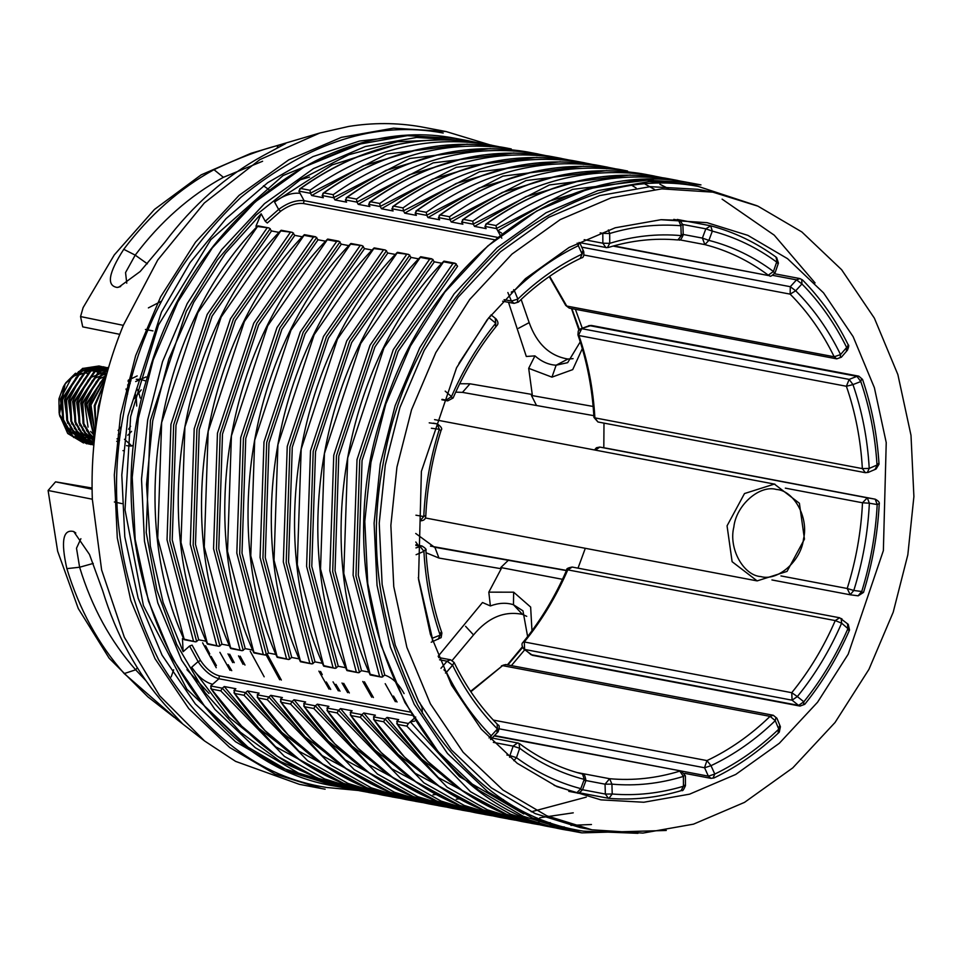 <?xml version="1.0" encoding="UTF-8"?>
<svg xmlns="http://www.w3.org/2000/svg" width="962" height="962" viewBox="0 0 962 962"><rect width="100%" height="100%" fill="white"/><g stroke="black" fill="none" stroke-linecap="round" stroke-linejoin="round"><path stroke-width="1.44" d="M424.819 515.872L423.761 516.546C425.204 486.808 430.399 457.72 439.321 429.28L440.103 430.158M258.622 226.419L257.984 225.854L197.907 312.602L161.64 422.595L157.744 538.131L184.091 638.972L185.065 639.381L195.755 641.858L198.713 639.826L172.234 539.959L175.986 425.24L212.109 316.089L271.537 230.964L279.076 232.395M271.537 230.964L269.083 227.958L257.563 226.515L257.984 225.854L269.083 227.958M281.878 230.832L281.241 230.267L221.164 317.015L184.908 427.008L181 542.544L207.347 643.386L208.321 643.794L219.011 646.272L221.969 644.227L195.49 544.36L199.242 429.653L235.365 320.502L294.805 235.365L302.333 236.796M294.805 235.365L292.34 232.371L280.82 230.928L281.241 230.267L292.34 232.371M305.146 235.233L304.497 234.668L244.432 321.428L208.165 431.409L204.257 546.957L230.603 647.799L231.577 648.208L242.268 650.673L245.226 648.641L218.747 548.773L222.499 434.066L258.622 324.903L318.061 239.778L325.589 241.209M318.061 239.778L315.596 236.772L313.384 237.109L304.076 235.341L304.497 234.668M304.509 234.68L315.596 236.772M328.403 239.646L327.753 239.081L267.689 325.841L231.421 435.822L227.513 551.37L253.86 652.212L254.834 652.621L265.536 655.086L268.482 653.054L242.003 553.186L245.755 438.468L281.89 329.317L341.318 244.192L348.845 245.623M341.318 244.192L338.852 241.185L336.64 241.522L327.333 239.754L327.753 239.081L338.852 241.185M351.659 244.059L351.01 243.494L290.945 330.243L254.677 440.235L250.769 555.771L277.116 656.613L278.09 657.034L288.792 659.499L291.739 657.467L265.271 557.599L269.011 442.881L305.146 333.73L364.574 248.605L372.114 250.036M364.574 248.605L362.109 245.599L350.589 244.168L351.01 243.494L362.145 245.611M374.915 248.473L374.278 247.907L314.201 334.656L277.934 444.648L274.026 560.185L300.385 661.026L301.359 661.447L312.049 663.912L315.007 661.88L288.528 562.012L292.268 447.294L328.403 338.143L387.83 253.018L395.37 254.449M387.83 253.018L385.365 250.012L373.845 248.581L374.278 247.907L385.365 250.012M398.172 252.886L397.534 252.321L337.458 339.069L301.19 449.062L297.282 564.598L323.641 665.439L324.615 665.848L335.305 668.325L338.263 666.281L311.784 566.414L315.524 451.707L351.659 342.556L411.087 257.431L418.626 258.85M411.087 257.431L408.622 254.425L397.102 252.982L397.534 252.321L408.622 254.425M421.428 257.287L420.791 256.734L360.714 343.482L324.447 453.463L320.538 569.011L346.897 669.853L347.871 670.261L358.561 672.739L361.52 670.694L335.041 570.827L338.78 456.12L374.915 346.957L434.343 261.832L441.883 263.263M434.343 261.832L431.878 258.826L429.665 259.163L420.37 257.395L420.791 256.734L431.878 258.826M444.684 261.7L444.047 261.135L383.97 347.895L347.703 457.876L343.795 573.424L370.154 674.266L381.818 677.14L384.776 675.108L358.297 575.24L362.049 460.533L398.172 351.37L457.599 266.246L455.146 263.239L452.922 263.576L443.626 261.808L444.047 261.135M733.838 527.056C728.438 548.34 743.325 575.589 760.906 576.599C777.801 581.505 801.226 560.834 803.498 539.009C808.898 517.724 794.011 490.476 776.43 489.466C759.535 484.571 736.11 505.242 733.838 527.056M804.46 539.129L787.036 571.404L757.142 580.892L732.118 561.7L727.056 525.841L744.492 493.554L774.386 484.078L799.398 503.27L804.46 539.129M85.762 369.673L78.415 371.669M75.505 373.232L65.753 382.84M65.139 383.742L59.367 414.574L65.139 383.742L82.852 368.314M59.295 414.081L73.701 437.53M83.538 442.977L67.713 433.489L59.367 414.574M87.831 373.364L86.592 373.196M85.666 373.124L81.337 373.352M80.026 373.617L73.268 376.419M70.996 377.982L69.805 378.956M63.372 386.76L58.935 398.857L59.127 413.059L64.37 385.065L63.372 386.76M65.885 426.142L70.96 430.182M73.533 431.409L75.77 432.13M69.348 432.972L59.68 415.909M64.767 384.403L74.832 373.845M235.594 761.375L299.35 784.331L321.452 788.527L274.976 774.085L229.75 747.522L188.768 708.609L155.014 658.681L130.808 600.528L117.292 537.938L114.31 474.903L120.563 414.875L135.63 355.736L160.618 296.885L195.551 242.111L239.105 195.346L288.804 159.824L341.39 137.362L393.518 128.15L446.055 131.541L420.286 126.683C396.693 122.655 372.835 122.583 348.689 126.443L319.841 133.009L259.908 159.596L204.317 202.994L157.744 259.993L123.304 325.348C100.541 381.168 90.224 439.129 92.328 499.218L101.623 569.949L124.363 637.277L159.62 695.718L204.533 740.944L235.594 761.375M712.842 192.147L697.654 189.298L650.228 186.664L599.627 195.599L548.593 217.388L500.36 251.876L458.08 297.27L424.182 350.421L399.915 407.539L385.305 464.935L379.232 523.208L382.13 584.391L395.25 645.141L418.747 701.575L451.503 750.035L491.281 787.806L535.185 813.587L580.278 827.609L591.907 829.809L546.813 815.8L502.91 790.006L463.131 752.248L430.375 703.787L406.878 647.342L393.759 586.592L390.861 525.408L396.933 467.147L411.556 409.74L435.81 352.621L469.709 299.471L511.988 254.076L560.221 219.601L611.267 197.799L661.856 188.865L712.842 192.147L757.948 206.169L801.851 231.95L841.63 269.721L874.386 318.182L897.883 374.615L911.002 435.365L913.9 496.548L907.827 554.821L893.205 612.217L868.951 669.336L835.052 722.486L792.772 767.88L744.528 802.368L693.494 824.157L642.905 833.092L591.907 829.809M100.132 401.863L98.846 408.609M97.691 415.175L98.316 406.457L101.503 395.31M103.896 384.92L95.058 405.844L96.056 425.841M95.815 427.573L94.24 405.687L104.305 383.249M105.628 378.09L90.981 405.062L95.106 433.032M94.973 434.115L90.175 404.918L105.892 377.08M106.782 373.761L86.917 404.293L94.553 437.734M94.468 438.48L86.099 404.136L106.962 373.088M107.576 370.875L103.619 372.51L82.84 403.523L83.886 423.665L94.204 440.969M94.156 441.474L92.22 439.694L83.069 423.508L82.035 403.367L102.802 372.366L107.708 370.442M108.105 369.047L99.555 371.741L78.776 402.753L79.81 422.895L88.961 439.069L93.987 443.133M93.963 443.47L88.143 438.925L79.004 422.739L77.958 402.597L98.737 371.585L108.177 368.783M108.381 368.049L95.478 370.971L74.699 401.984L75.745 422.114L84.884 438.299L93.867 444.456M93.843 444.624L84.079 438.143L74.928 421.969L73.894 401.827L94.673 370.815L108.417 367.941M108.465 367.797L91.414 370.202L70.635 401.202L71.669 421.344L80.82 437.53L93.807 445.033L80.002 437.373L70.863 421.188L69.817 401.058L90.596 370.045L108.453 367.821M105.447 367.28L87.338 369.432L66.558 400.432L67.605 420.574L76.744 436.76L92.845 444.841M90.801 444.504L75.938 436.604L66.787 420.418L65.753 400.276L86.532 369.276L103.018 366.75L105.038 367.231M101.371 366.498L83.273 368.65L62.494 399.663L63.528 419.805L72.679 435.99L88.769 444.071M89.189 444.119L90.849 444.252M86.724 443.735L71.861 435.834L62.722 419.648L61.676 399.507L82.455 368.506L98.954 365.981L100.962 366.462M135.642 381.565L146.056 376.948M137.193 375.938L128.271 380.206M105.435 367.34L107.022 367.881M101.359 366.57L102.946 367.111M511.387 665.608L524.735 649.795M603.992 423.112L603.811 447.775M585.305 548.304L578.018 568.157M582.263 328.174L575.384 309.283M600.925 799.867L643.806 802.248L689.562 794.167L735.714 774.458L779.328 743.277L817.556 702.236L848.207 654.172L883.369 550.613L886.23 442.604L874.374 387.674L853.126 336.64L823.508 292.821L787.541 258.67L747.847 235.353L707.058 222.679L660.942 219.709L615.199 227.79L569.047 247.499L525.432 278.679L487.205 319.721L456.553 367.785L421.392 471.344L418.53 579.352L430.387 634.283L451.635 685.317L481.253 729.136L517.219 763.287L556.914 786.603L600.925 799.867M484.932 226.407L486.712 223.785L485.654 224.302C543.903 182.756 604.821 167.568 668.41 178.716L664.79 178.066C602.837 168.314 543.482 183.55 486.712 223.785L496.019 225.541L496.56 228.607L484.932 226.407L486.135 228.607L474.507 226.395L473.304 224.206L461.676 221.994L462.878 224.194L451.25 221.994L450.048 219.793L438.419 217.58L439.622 219.781L427.994 217.58L426.791 215.38L415.163 213.167L416.366 215.368L404.725 213.167L403.535 210.967L391.895 208.766L393.097 210.967L381.469 208.754L380.267 206.553L368.638 204.353L369.841 206.553L358.213 204.341L357.01 202.14L345.382 199.94L346.585 202.14L334.956 199.94L333.754 197.739L322.126 195.526L323.328 197.727L311.7 195.526L310.498 193.326L298.869 191.113L300.649 188.492L299.591 189.021C357.84 147.475 418.759 132.275 482.347 143.434L478.727 142.773C416.774 133.021 357.419 148.256 300.649 188.492L309.956 190.26L310.498 193.326M603.583 184.872L548.773 201.286L497.763 230.808L496.56 228.607M581.325 180.303L525.998 196.669L474.507 226.395M368.939 672.101L361.52 670.694M461.676 221.994L463.456 219.372L462.397 219.901C520.646 178.343 581.565 163.155 645.153 174.302L641.534 173.653C579.581 163.901 520.226 179.136 463.456 219.372L472.763 221.14L473.304 224.206M557.07 176.058L502.26 192.46L451.25 221.994M345.683 667.7L338.263 666.281M438.419 217.58L440.199 214.959L439.141 215.488C497.39 173.942 558.309 158.742 621.897 169.901L618.277 169.24C556.325 159.488 496.969 174.723 440.199 214.959L449.507 216.727L450.048 219.793M533.814 171.645L478.992 188.047L427.994 217.58M322.426 663.287L315.007 661.88M415.163 213.167L416.943 210.546L415.885 211.075C474.134 169.528 535.052 154.329 598.641 165.488L595.021 164.827C533.068 155.074 473.713 170.31 416.943 210.546L426.25 212.313L426.791 215.38M511.556 167.063L456.216 183.429L404.725 213.167M299.17 658.874L291.739 657.467M391.895 208.766L393.686 206.133L392.628 206.662C450.877 165.115 511.796 149.916 575.384 161.075L571.765 160.426C509.812 150.661 450.457 165.909 393.686 206.133L402.982 207.9L403.535 210.967M487.289 162.819L432.479 179.233L381.469 208.754M275.914 654.461L268.482 653.054M368.638 204.353L370.43 201.731L369.36 202.248C427.621 160.702 488.54 145.515 552.116 156.662L548.508 156.012C486.556 146.26 427.188 161.496 370.43 201.731L379.725 203.487L380.267 206.553M464.033 158.405L409.223 174.819L358.213 204.341M252.657 650.047L245.226 648.641M345.382 199.94L347.174 197.318L346.104 197.835C404.365 156.289 465.283 141.101 528.86 152.249L525.252 151.599C463.299 141.847 403.932 157.083 347.174 197.318L356.469 199.086L357.01 202.14M440.776 154.004L385.966 170.406L334.956 199.94M229.401 645.634L221.969 644.227M322.126 195.526L323.905 192.905L322.847 193.434C381.108 151.888 442.027 136.688 505.603 147.835L501.996 147.186C440.043 137.434 380.675 152.669 323.905 192.905L333.213 194.673L333.754 197.739M418.518 149.423L363.191 165.789L311.7 195.526M206.145 641.233L198.713 639.826M494.684 239.778L303.487 203.523C296.344 202.778 288.72 205.363 280.591 211.267L267.292 223.004L265.235 221.272L278.631 209.451C287.638 202.814 296.128 199.892 304.1 200.685L298.869 191.113M395.262 145.009L332.179 164.899L274.543 201.984C283.586 195.382 292.099 192.496 300.072 193.314M265.235 221.272L261.159 213.792L255.952 226.214L256.613 227.128M261.159 213.792L225.349 253.355L193.759 302.248L168.867 358.958L152.718 420.827L146.525 484.415L150.337 546.043L163.143 602.549L183.153 651.695L182.443 638.564M501.539 233.044L497.763 230.808L501.791 238.179M415.704 717.039L410.305 721.813L414.658 721.115M561.94 829.003L554.942 827.801L510.786 814.285L470.49 791.702L406.842 726.142L397.546 724.386L396.777 721.284L408.405 723.484L410.305 721.813L459.547 776.695L523.809 813.984M186.953 669.672L209.031 693.47M97.631 372.174L95.154 371.14M94.48 370.911L91.378 370.214M90.488 370.105L86.003 370.142M84.56 370.358L75.77 373.881M72.042 376.731L60.39 399.182L63.624 422.486M66.198 426.803L73.497 433.85M74.832 434.644L79.173 436.507M80.086 436.772L83.345 437.385M84.079 437.457L86.833 437.518M87.482 437.482L89.971 437.181M90.572 437.073L92.917 436.483M93.494 436.303L94.769 435.846M106.193 375.926L104.882 374.891M104.389 374.531L102.261 373.244M101.695 372.943L99.23 371.909M98.545 371.681L95.454 370.983M94.553 370.875L90.079 370.911M88.636 371.128L79.834 374.663M76.106 377.501L64.454 399.964L67.689 423.268M70.262 427.573L77.561 434.62M78.896 435.413L83.249 437.277M80.183 378.27L68.53 400.733L71.765 424.038M74.339 428.343L81.638 435.389M84.247 379.052L72.595 401.503L75.83 424.807M78.403 429.112L85.702 436.171M87.037 436.964L91.39 438.828M92.304 439.081L94.36 439.538M118.085 430.459L119.336 429.052M119.937 428.318L121.489 426.226M127.633 394.119L126.912 391.498M126.611 390.596L126.01 389.009M106.758 373.196L102.285 373.22M100.842 373.436L92.039 376.972M88.324 379.822L76.671 402.272L79.906 425.577M82.479 429.894L89.779 436.94M91.113 437.734L94.396 439.237M118.194 434.848L120.466 432.912M131.686 412.782L132.167 410.221M129.052 387.506L127.609 384.944M104.906 374.206L96.116 377.741M92.388 380.591L80.736 403.042L83.971 426.346M86.544 430.663L93.843 437.71M117.003 438.888L118.915 437.878M128.595 429.196L130.604 426.262M136.724 406.036L136.315 398.545M136.099 397.258L135.329 393.987M130.207 383.634L129.714 383.008M129.305 382.515L128.018 381.132M106.265 375.661L100.18 378.523M96.465 381.361L84.8 403.812L88.047 427.116M90.62 431.433L94.745 436.063M116.727 441.293L117.34 441.113M117.917 440.933L119.601 440.307M127.766 435.221L128.607 434.463M129.185 433.91L131.541 431.373M140.175 398.027L139.117 393.807M138.817 392.917L137.53 389.754M137.193 389.045L136.748 388.203M130.952 380.832L129.305 379.521M105.507 378.535L104.257 379.293M100.529 382.13L88.877 404.593L92.111 427.898M94.685 432.203L95.13 432.816M116.727 441.269L118.266 442.34M126.539 445.634L128.114 445.875M128.848 445.947L131.602 446.007M144.937 380.748L143.999 380.399M143.314 380.182L140.224 379.473M139.322 379.365L136.255 379.293M124.471 439.297L130.483 444.66M131.806 445.454L132.552 445.851M141.234 389.85L134.235 398.725M152.97 330.892L145.418 329.473M148.388 307.888L161.496 301.166M123.749 249.302C149.603 215.019 179.678 188.48 213.985 169.673C238.937 157.936 260.317 149.856 278.126 145.43L285.642 143.578L263.035 155.712C225.637 176.214 192.845 205.146 164.67 242.508L140.175 271.512L118.879 287.133L117.196 287.446C106.301 285.726 108.49 273.016 123.749 249.302L135.209 255.134L147.354 263.804M319.841 133.009L250.998 153.307L201.142 174.868L154.449 209.451L114.286 254.918L83.105 307.636L80.555 316.558L123.304 325.348M571.837 308.61L579.437 329.545M459.692 383.73L469.997 383.802L532.251 394.492L531.445 395.454L593.133 406.457M532.251 394.492L528.691 368.326L534.932 355.892C541.666 361.7 548.725 364.814 556.132 365.211L567.652 362.662L580.254 341.871M582.323 348.641L572.715 369.624L551.96 377.14L528.691 368.326M562.505 579.316L500.793 567.544L501.214 568.746L438.961 558.056L426.046 552.729M522.57 647.486L507.864 664.934M452.2 660.413L473.52 634.932C488.023 617.556 504.328 610.702 522.426 614.369L513.467 604.737C506.397 602.465 498.701 602.861 490.379 605.94L488.816 592.159L513.648 592.183L530.639 607.058L531.974 630.783M488.816 592.159L501.214 568.746M114.37 501.984L121.958 503.619M124.218 673.58C98.449 644.468 79.341 609.487 66.871 568.638C60.702 541.257 62.987 528.896 73.713 531.541L89.49 554.461L102.657 590.62C116.246 635.16 137.097 673.292 165.187 705.038L182.347 723.532L177.116 719.6L124.218 673.58L135.666 669.805L137.338 667.784M92.328 499.218L48.1 490.488L57.636 551.19L78.283 608.549L109.163 658.224L147.907 696.861L174.375 717.46M508.513 302.333L526.31 356.481L534.932 355.892M268.783 189.526L263.468 185.774M171.176 676.887L173.641 669.817M438.143 656.264L482.491 602.513L490.379 605.94M418.109 545.238L415.8 542.015M404.1 693.602C398.641 683.693 392.195 677.525 384.776 675.108M408.405 723.484L406.842 726.142M522.39 821.632C461.796 809.367 412.169 775.204 373.496 719.131L404.449 756.962L440.187 787.096L480.086 808.898L522.39 821.632L538.684 824.602L531.685 823.388L487.53 809.872L447.234 787.289L383.585 721.74L374.29 719.973L373.521 716.87L385.149 719.071L387.049 717.411L398.677 719.612L396.777 721.284M387.049 717.411L421.38 758.862L464.309 792.159M385.149 719.071L438.419 777.657L508.621 815.451M499.122 817.219C438.54 804.966 388.913 770.79 350.24 714.718L381.192 752.549L416.931 782.683L456.83 804.497L499.122 817.219L515.428 820.189L508.429 818.987L464.273 805.459L423.977 782.876L360.329 717.327L351.034 715.56L350.264 712.457L361.892 714.658L363.78 712.998L375.408 715.199L373.521 716.87M363.78 712.998L398.112 754.448L441.053 787.758M361.892 714.658L415.151 773.244L485.365 811.038M475.865 812.806C415.283 800.552 365.656 766.389 326.972 710.317L357.936 748.135L393.674 778.27L433.573 800.083L475.865 812.806L492.171 815.776L485.173 814.573L441.005 801.057L400.721 778.462L337.073 712.914L327.765 711.146L327.008 708.044L338.636 710.257L340.524 708.585L352.152 710.786L350.264 712.457M340.524 708.585L374.855 750.035L417.797 783.345M338.636 710.257L391.895 768.842L462.109 806.625M452.609 808.393C392.027 796.139 342.4 761.976 303.715 705.904L334.68 743.722L370.418 773.857L410.317 795.67L452.609 808.393L468.915 811.363L461.916 810.16L417.748 796.644L377.465 774.049L313.816 708.501L304.509 706.733L303.751 703.631L315.38 705.843L317.268 704.172L328.896 706.373L327.008 708.044M317.268 704.172L351.96 745.983L395.406 779.448M315.38 705.843L368.711 764.489L439.033 802.272M429.353 803.979C368.771 791.726 319.143 757.563 280.459 701.49L311.411 739.321L347.162 769.444L387.061 791.257L429.353 803.979L445.659 806.95L438.66 805.747L394.492 792.231L354.208 769.648L290.56 704.088L281.253 702.332L280.495 699.23L292.123 701.43L294.011 699.759L305.639 701.971L303.751 703.631M294.011 699.759L328.343 741.221L371.284 774.518M292.123 701.43L345.382 760.016L415.596 797.811M406.096 799.578C345.514 787.313 295.875 753.15 257.203 697.077L288.155 734.908L323.893 765.03L363.804 786.844L406.096 799.578L422.402 802.548L415.404 801.334L371.236 787.818L330.952 765.235L267.304 699.687L257.996 697.919L257.239 694.817L268.867 697.017L270.755 695.346L282.383 697.558L280.495 699.23M270.755 695.346L305.086 736.808L348.028 770.105M268.867 697.017L322.126 755.603L392.328 793.397M399.134 798.135L392.135 796.933L347.979 783.405L307.696 760.822L244.047 695.273L234.74 693.506L233.97 690.403L245.611 692.604L247.499 690.944L259.127 693.145L257.239 694.817M247.499 690.944L281.83 732.395L324.771 765.692M245.611 692.604L298.869 751.19L369.071 788.984M359.584 790.752C299.002 778.498 249.362 744.335 210.69 688.263L241.642 726.082L277.381 756.216L317.292 778.03L359.584 790.752L375.877 793.722L368.879 792.52L324.723 778.992L284.427 756.409L220.779 690.86L211.484 689.093L210.714 685.99L222.342 688.203L224.242 686.531L235.87 688.732L233.97 690.403M224.242 686.531L258.934 728.342L302.381 761.808M222.342 688.203L275.613 746.777L345.815 784.571M411.952 715.343L218.939 678.739C211.243 676.599 204.293 670.887 198.088 661.591L191.654 667.267C197.883 676.502 204.87 682.19 212.614 684.319L210.714 685.99M191.654 667.267L229.028 717.207L278.246 756.878M92.039 488.023L55.543 481.842L92.063 489.201M92.051 488.744L82.359 486.784L92.051 488.443M119.721 334.319L82.72 326.864L80.555 316.558M593.843 415.668L462.457 392.376L455.711 392.135M415.728 533.465L434.439 547.198L566.45 570.598M566.522 570.418L430.459 546.103M48.1 490.488L55.543 481.842M500.793 567.544L508.694 559.944M531.445 395.454L536.291 405.05M93.254 563.419L79.618 567.231C91.799 607.154 110.486 641.341 135.666 669.805L145.815 680.567M80.88 538.708L76.503 548.22L79.618 567.231L66.871 568.638M507.395 664.85L522.318 646.885M473.52 634.932L465.584 626.298M578.92 330.062L571.488 308.549M518.566 328.27L529.16 322.619L521.139 299.459M262.602 161.255L223.388 177.309C189.863 195.695 160.474 221.633 135.209 255.134L125.553 272.571L126.756 283.189M522.426 614.369L526.731 616.329M527.621 636.555L522.967 610.846L513.467 604.737L513.648 592.183M573.063 358.658L567.917 359.03C549.759 356.024 536.832 343.891 529.16 322.619M551.96 377.14L556.132 365.211L567.917 359.03M579.1 329.858L578.378 328.331M213.985 169.673L223.388 177.309M200.565 660.581L198.088 661.591L189.574 646.019L192.111 645.117L200.565 660.581C206.181 668.891 212.446 673.977 219.348 675.865L409.98 712.024M545.646 826.045L503.354 813.311L463.443 791.498L427.705 761.375L396.753 723.544C435.425 779.617 485.064 813.78 545.646 826.045L554.942 827.801M383.585 721.74L385.028 719.191M360.329 717.327L361.772 714.778M337.073 712.914L338.516 710.365M313.816 708.501L315.259 705.964M290.56 704.088L292.003 701.551M267.304 699.687L268.747 697.137M244.047 695.273L245.478 692.724M382.84 795.165L340.548 782.431L300.637 760.629L264.899 730.495L233.946 692.664C272.619 748.737 322.258 782.9 382.84 795.165L399.146 798.135M220.779 690.86L222.222 688.311M440.921 632.383L440.163 635.16C431 608.669 425.589 580.735 423.905 551.346L424.951 550.048M497.174 724.518L497.438 728.968C479.497 710.966 464.55 689.706 452.585 665.187L454.1 662.481C465.836 686.531 480.471 707.359 498.003 724.939C499.567 725.12 499.615 727.392 498.148 731.733L490.608 739.562M445.43 673.015L446.464 672.282C458.513 696.584 473.412 717.748 491.185 735.798L489.081 737.95M506.878 754.99L509.92 755.567L513.203 745.995L517.7 742.892L519.72 743.782C539.093 758.2 560.028 768.289 582.551 774.061L584.247 779.376C561.074 773.436 539.562 763.058 519.684 748.268L519.035 743.482M513.828 760.677L516.462 757.695C536.327 772.245 557.78 782.563 580.795 788.636L576.767 792.868L554.124 785.353M582.527 789.73L605.351 794.059L605.05 784.174L611.916 784.138L609.619 778.715C633.044 780.807 656.457 778.282 679.833 771.127L683.405 776.418C659.595 783.693 635.762 786.267 611.916 784.138L612.217 794.011C635.978 795.947 659.728 793.361 683.441 786.267L681.168 790.463L681.95 790.427C657.647 797.702 633.297 800.348 608.91 798.364L579.34 792.784M608.405 798.292L605.351 794.059L612.217 794.011L608.91 798.364M681.553 771.067L708.369 776.154L704.533 767.628L706.962 760.593C729.641 749.843 750.685 735.1 770.069 716.365L775.264 720.658C755.519 739.73 734.102 754.737 711.002 765.68L706.962 760.593L493.29 720.069M470.598 691.341L502.597 665.632L770.069 716.365L773.268 715.271L776.899 718.229L780.41 726.731L779.28 732.154C759.198 751.37 737.445 766.63 714.008 777.945L710.966 778.342L708.369 776.154L714.79 774.061C737.734 762.986 759.066 748.015 778.775 729.16L778.138 732.371M499.422 728.859L704.593 767.772L711.002 765.68L714.79 774.061L713.046 778.042L714.008 777.945M523.148 642.183C540.632 620.694 555.17 596.608 566.738 569.925L567.784 569.865C556.252 596.464 541.75 620.502 524.29 641.967L523.148 642.183C521.38 643.494 521.62 645.803 523.881 649.122L524.615 649.446L524.29 641.967L791.75 692.7L792.075 700.18L524.615 649.446L531.108 654.665L798.58 705.399L792.075 700.18L797.342 696.572L791.75 692.7C809.21 671.223 823.712 647.198 835.256 620.586L841.63 623.16C829.881 650.24 815.115 674.711 797.342 696.572L803.835 701.791C821.428 679.906 836.122 655.507 847.931 628.619L848.484 630.11M803.631 704.533L803.835 701.791L798.58 705.399L800.011 706.072L532.551 655.338L523.881 649.122M862.517 592.351L861.736 591.498L858.092 595.815L850.155 594.781L853.799 590.476L847.209 588.491C855.988 560.557 861.086 531.986 862.493 502.777L869.359 503.21C867.916 532.948 862.734 562.024 853.799 590.476L861.736 591.498C870.478 563.131 875.636 534.15 877.2 504.557L878.246 503.92M867.339 472.462L869.227 468.41L862.361 468.602C860.713 439.73 855.386 412.289 846.392 386.267L852.969 384.596C862.12 411.087 867.544 439.021 869.227 468.41L877.019 465.043C875.192 435.822 869.78 407.996 860.786 381.553L861.555 378.8M878.065 463.732L875.143 469.095M594.889 417.869L593.939 417.412C592.291 388.468 586.952 360.966 577.958 334.932L578.932 335.546C587.926 361.556 593.241 389.009 594.889 417.869L862.361 468.602L865.403 472.691L597.931 421.969L594.889 417.869M840.223 357.443L840.547 354.569L834.186 356.782C822.438 332.696 807.755 311.808 790.139 294.131L795.694 290.789C813.636 308.79 828.583 330.05 840.547 354.569L846.656 347.474C834.619 323.172 819.708 302.008 801.947 283.958L801.707 279.533M583.898 255.014L790.139 294.131L790.295 286.7L796.548 279.87L772.702 275.348M581.733 247.138L790.295 286.7L795.694 290.789L801.947 283.958L796.548 279.87L799.951 278.583L802.536 279.954C820.694 298.388 835.894 319.985 848.159 344.745L846.344 350.348M848.159 344.745C849.109 344.877 848.893 346.669 847.474 350.132L841.353 357.227L836.724 358.85L569.251 308.129L565.752 305.447L549.254 276.587M774.169 272.511L773.448 271.488L768.277 275.168C748.761 260.642 727.621 250.457 704.869 244.613L708.886 240.38C732.046 246.32 753.571 256.698 773.448 271.488L776.671 262.061C756.793 247.511 735.353 237.193 712.337 231.12L710.677 225.805C734.307 232.046 756.312 242.628 776.671 257.551L778.414 263.107L775.192 272.523C772.029 275.914 770.165 276.996 769.624 275.769L613.816 245.875M775.997 257.263L777.392 263.083M682.262 234.475L677.861 239.959C654.677 237.879 631.481 240.392 608.273 247.487L607.479 247.523L609.728 243.338C633.537 236.063 657.371 233.477 681.216 235.618L680.904 225.733C657.142 223.809 633.405 226.395 609.692 233.489L608.369 229.942M661.411 219.685L678.583 220.31L680.904 225.733L681.962 224.603M517.255 302.296L517.869 299.098C537.602 280.026 559.018 265.019 582.118 254.076L580.363 258.069M579.918 243.121L583.693 251.503C584.235 255.712 583.441 257.864 581.313 257.96L581.313 257.96C558.73 268.663 537.746 283.369 518.386 302.08L514.045 303.379L511.399 301.046L507.876 292.544M577.212 243.097L578.342 245.695C555.399 256.77 534.066 271.729 514.345 290.596L513.696 289.646M452.056 398.064L451.503 396.597C463.251 369.516 478.018 345.045 495.791 323.184L495.562 325.95M488.912 317.532L458.934 363.323M437.277 423.893L433.393 423.148L437.277 423.893M429.22 422.847L437.157 423.869L439.321 429.28L431.385 428.258M415.933 515.199L423.761 516.546L420.033 520.839C423.737 520.815 425.649 519.276 425.769 516.221C427.188 486.916 432.299 458.249 441.113 430.206C442.556 428.86 441.305 426.755 437.337 423.905M325.12 789.189L321.452 788.527L325.132 789.189M443.205 133.033C376.623 120.454 309.259 141.823 241.125 197.126C176.539 258.946 137.253 331.686 123.268 415.356C107.504 498.713 119.3 580.218 158.694 659.884C203.667 734.607 259.656 777.14 326.623 787.469L358.225 790.487M336.327 786.339L349.254 788.756L299.843 773.881L255.267 747.702L214.899 709.367L181.638 660.172L157.792 602.873L144.468 541.209L141.522 479.088L147.691 419.949L162.53 361.676L187.157 303.691L221.573 249.735L264.49 203.655L313.456 168.639L365.271 146.525L416.63 137.446L468.398 140.789L455.471 138.372L407.323 135.678L355.964 144.757L304.16 166.883L255.195 201.888L212.265 247.968L177.862 301.924L153.223 359.908L138.384 418.181L132.227 477.332L135.173 539.442L148.485 601.106L172.33 658.405L205.591 707.599L245.971 745.935L290.536 772.113L336.327 786.339C184.019 763.479 89.334 553.006 149.158 371.416C192.388 219.192 330.808 113.708 455.459 138.36L455.483 138.372M444.216 139.743L397.522 141.727L348.881 154.702L300.817 179.329L256.096 215.043L217.316 259.993L186.327 311.339L150.397 420.43L146.224 532.563L156.89 590.055L176.743 644.48L205.11 692.688L240.392 732.19L280.351 761.471L322.559 780.158M688.058 182.479L639.898 179.798L588.54 188.865L536.736 210.991L487.77 245.995L444.853 292.075L410.437 346.031L385.81 404.016L370.959 462.289L364.802 521.44L367.749 583.549L381.06 645.225L404.918 702.513L438.167 751.707L478.547 790.042L523.112 816.221L568.903 830.447C416.606 807.587 321.909 597.113 381.734 415.524C424.963 263.299 563.395 157.816 688.046 182.479L700.973 184.896L649.206 181.553L597.847 190.632L546.043 212.758L497.065 247.763L454.148 293.843L419.745 347.799L395.105 405.784L380.267 464.057L374.098 523.208L377.044 585.317L390.368 646.981L414.213 704.28L447.474 753.474L487.854 791.81L532.419 817.989L581.83 832.876L568.903 830.447M756.998 205.748L698.171 186.4C632.587 174.002 566.221 195.045 499.086 249.543C435.449 310.449 396.753 382.106 382.984 464.538C367.436 546.669 379.076 626.971 417.869 705.447C462.193 779.064 517.34 820.971 583.321 831.156L637.974 833.32M309.956 190.26C366.726 150.024 426.082 134.788 488.035 144.54L498.605 146.633M333.213 194.673C389.983 154.437 449.338 139.201 511.291 148.954L505.603 147.835M356.469 199.086C413.239 158.85 472.595 143.603 534.547 153.367L545.117 155.459M379.725 203.487C436.495 163.263 495.851 148.016 557.804 157.78L568.374 159.872M402.982 207.9C459.752 167.665 519.119 152.429 581.072 162.181L591.642 164.274M426.25 212.313C483.008 172.078 542.376 156.842 604.328 166.594L614.898 168.687M449.507 216.727C506.265 176.491 565.632 161.255 627.585 171.008L621.897 169.901M472.763 221.14C529.533 180.904 588.888 165.668 650.841 175.421L661.411 177.513M496.019 225.541C552.789 185.317 612.145 170.07 674.097 179.834L684.667 181.926M364.237 142.46L283.081 175.541L210.786 239.706L158.477 325.036L130.628 416.642L125.024 509.872L143.41 605.567L186.917 689.261L249.314 748.412M395.37 701.683L385.209 683.681M393.494 696.067L397.041 702.007M371.753 697.209L362.782 681.469M364.442 681.781L373.424 697.522M329.064 689.117L318.891 671.103M326.31 681.974L330.724 689.429M338.359 690.872L333.044 681.842M335.942 684.307L340.031 691.197M347.667 692.64L342.015 682.996M343.687 683.321L349.338 692.953M320.562 671.416L322.246 674.615M279.677 679.749L265.74 654.184M267.412 654.497L281.349 680.062M264.177 676.803L250.228 651.238M232.72 662.59L228.006 653.859M240.175 656.168L244.985 665.067M243.073 664.333L238.504 655.856M229.677 654.184L234.247 662.662M230.062 670.334L219.901 652.32M228.186 664.718L231.734 670.658M205.567 645.767L209.776 653.895M216.234 667.712L202.609 642.808M211.171 656.457L216.402 665.56M653.342 179.425L572.582 189.382L496.488 228.463M456.313 263.913L396.248 349.855L359.716 460.125L355.952 576.022L382.756 676.875M379.461 676.021L353.102 575.18L357.01 459.644L393.278 349.651L452.922 263.576M722.101 199.134L774.242 235.173L815.067 282.924M630.278 175.036L549.422 184.945L473.232 224.05M433.056 259.5L372.991 345.442L336.459 455.723L332.696 571.608L359.499 672.474M356.205 671.62L329.846 570.779L333.754 455.23L370.021 345.25L429.665 259.163M606.83 170.611L526.07 180.555L449.975 219.637M409.8 255.086L349.723 341.041L313.203 451.31L309.439 567.207L336.243 668.061M332.936 667.207L306.589 566.365L310.498 450.817L346.765 340.837L406.409 254.75M583.754 166.21L502.91 176.118L426.719 215.223M386.544 250.673L326.467 336.628L289.947 446.897L286.183 562.794L312.987 663.648M309.68 662.794L283.333 561.952L287.241 446.416L323.509 336.423L383.153 250.336M560.305 161.784L479.545 171.741L403.451 210.822M363.287 246.26L303.21 332.215L266.69 442.484L262.927 558.381L289.73 659.235M286.423 658.381L260.077 557.539L263.985 442.003L300.24 332.01L359.896 245.923M537.049 157.371L456.289 167.328L380.194 206.409M340.031 241.859L279.954 327.801L243.434 438.071L239.67 553.968L266.462 654.821M263.167 653.968L236.82 553.126L240.716 437.59L276.984 327.597L336.64 241.522M513.985 152.97L433.128 162.891L356.938 201.996M316.775 237.446L256.698 323.388L220.178 433.67L216.414 549.555L243.206 650.408M239.911 649.554L213.552 548.713L217.46 433.177L253.727 323.196L313.384 237.109M490.536 148.557L409.776 158.502L333.682 197.583M293.518 233.032L233.441 318.975L196.921 429.256L193.158 545.141L219.949 646.007M216.654 645.153L190.296 544.312L194.204 428.763L230.471 318.783L290.115 232.696M467.279 144.144L386.52 154.1L310.425 193.17M270.25 228.619L210.185 314.574L173.653 424.843L169.889 540.74L196.693 641.594M193.398 640.74L167.039 539.898L170.947 424.35L207.215 314.37L266.859 228.283M570.947 825.348L591.45 824.506M280.591 211.267L278.631 209.451L274.543 201.984M189.574 646.019L183.153 651.695M325.529 781.288L279.978 767.472L235.558 741.738L195.262 703.859L162.025 655.086L138.143 598.16L124.795 536.82L121.801 475.012L127.922 416.149L161.436 312.097L190.079 262.65L226.01 218.675L267.689 182.708L312.987 156.578L359.463 141.053L404.822 135.846M438.961 558.056L434.872 547.282L434.006 547.113M469.997 383.802L462.457 392.376M117.196 287.446L120.659 286.544M276.972 148.292L278.126 145.43M176.01 718.734L175.95 716.786M75.794 532.972L73.713 531.541M219.348 675.865L218.939 678.739L212.614 684.319M303.487 203.523L304.1 200.685L497.619 237.386M415.957 547.919L421.921 545.959L415.861 544.805M416.101 554.713L423.905 551.346L419.973 546.188L415.885 545.418M418.302 577.561L432.335 638.203L440.163 635.16L438.155 639.261M432.395 640.512L432.335 638.203M440.969 668.301L447.186 661.098L450.601 659.8L438.66 657.539M443.927 669.805L446.464 672.282L452.585 665.187L447.089 661.207L439.574 659.788M490.764 738.78L491.185 735.798L497.438 728.968L497.017 731.95M492.34 738.082L518.482 743.145M568.782 791.353L576.972 792.916L568.819 791.365M509.595 757.274L509.92 755.567L516.462 757.695L519.684 748.268L513.143 746.139L493.35 742.387M581.469 789.814L580.795 788.636L584.247 779.376L584.92 780.555M582.551 774.061C583.814 772.919 584.944 775.071 585.942 780.543L605.05 784.174L609.619 778.715L576.779 772.486M681.95 790.427C682.515 791.377 683.681 789.802 685.449 785.701L685.413 775.841L681.409 771.031L494.3 735.942M684.499 785.293L683.441 786.267L683.405 776.418L684.451 775.432M773.268 715.271L505.808 664.55L503.15 665.187L470.863 691.738M779.436 726.106L778.775 729.16L775.264 720.658L775.913 717.604M839.634 617.772L835.256 620.586L567.784 569.865L572.174 567.051L839.634 617.772L848.243 624.35L849.53 630.038C837.553 657.323 822.63 682.082 804.761 704.316L800.011 706.072M847.486 623.989L847.931 628.619L841.63 623.16L841.173 618.53L841.942 618.891M771.933 579.954L850.264 594.793L847.209 588.491L780.94 575.925M850.264 594.793L858.2 595.827L863.527 592.4C872.39 563.648 877.621 534.271 879.208 504.268C879.869 502.621 878.546 500.925 875.216 499.182L877.2 504.557L869.359 503.21L867.315 497.823L875.155 499.17L599.855 447.102L867.315 497.823L862.493 502.777L785.341 488.143M595.442 450.132L599.819 447.089L607.804 448.46M599.711 447.077L596.416 447.751L594.492 449.951M607.635 448.436L875.216 499.182M846.392 386.267L578.932 335.546L578.739 334.824L581.697 328.667L849.157 379.389L856.974 376.346L589.514 325.625L580.82 328.739L591.329 325.445L858.801 376.166L856.974 376.346L860.786 381.553L852.969 384.596L849.157 379.389L846.392 386.267M836.724 358.85L834.186 356.782L566.726 306.048L549.651 276.31M683.2 234.463L702.392 238.095L704.869 244.613L679.581 239.815M710.677 225.805L705.843 228.848L712.337 231.12L708.886 240.38L702.392 238.095L705.843 228.848L682.864 224.483M677.236 219.468L710.124 225.697M584.174 239.67L602.861 243.218L602.813 233.357L600.192 232.864M677.861 239.959C678.811 238.48 679.461 243.602 683.224 234.92L682.912 225.036C680.182 220.382 678.847 218.819 678.919 220.358L673.785 219.396M602.813 233.357L609.692 233.489L609.728 243.338L602.861 243.218L605.904 247.619L608.273 247.487M606.842 247.655L579.677 242.64M504.076 299.651L511.399 301.046L517.869 299.098L514.345 290.596L511.243 292.123M582.719 250.89L582.118 254.076L578.342 245.695L578.944 242.508M442.003 399.338L446.14 400.12L451.503 396.597L445.202 391.137M495.238 318.482L495.791 323.184L489.297 317.965L490.019 316.113M491.041 314.851L495.959 318.807C498.352 321.801 498.593 324.122 496.693 325.745C479.208 347.234 464.682 371.32 453.102 398.003L447.679 400.877L446.14 400.12M444.059 261.135L455.17 263.251M631.264 185.005L636.074 187.939M645.201 184.175L654.521 189.418M659.956 184.307L668.458 188.588M756.601 580.795L425.36 517.965M123.761 450.757L122.956 450.613M91.21 444.588L90.392 444.432M87.133 443.819L86.327 443.662M107.9 367.676L107.083 367.532M103.824 366.907L103.018 366.75M99.759 366.137L98.942 365.981M482.347 143.434L491.654 145.19M528.86 152.249L538.167 154.016M552.116 156.662L561.423 158.429M575.384 161.075L584.68 162.843M598.641 165.488L607.936 167.244M645.153 174.302L654.461 176.07M668.41 178.716L677.717 180.483M309.536 177.056L297.27 180.676M177.116 719.6L204.533 740.944M774.927 484.175L434.547 419.624M564.381 826.983L548.508 825.889M550.324 822.678L545.442 822.666M539.081 822.498L537.914 822.45M573.256 812.83L539.814 817.748M515.824 818.097L514.658 818.037M503.932 817.267L501.996 817.063M586.303 797.113L531.24 811.808M492.568 813.684L491.402 813.624M480.675 812.854L478.727 812.649M469.312 809.27L468.145 809.222M503.487 799.59L501.358 800.059M446.055 804.857L444.889 804.809M434.163 804.028L432.215 803.835M459.235 798.869L456.277 799.23M434.812 800.612L429.148 800.612M422.799 800.444L421.621 800.396M435.978 794.468L433.008 794.816M419.564 702.284L422.065 707.671L422.378 713.407M581.83 832.876L666.293 830.471M370.117 674.843C311.508 546.476 344.288 362.446 443.807 261.219M381.385 677.104L370.31 674.999M346.861 670.43C288.251 542.063 321.031 358.032 420.55 256.818M358.129 672.691L347.054 670.586M323.605 666.017C264.995 537.662 297.775 353.619 397.282 252.405M334.872 668.277L323.797 666.173M300.348 661.615C241.739 533.249 274.519 349.206 374.026 247.992M311.616 663.864L300.541 661.772M277.092 657.202C218.47 528.835 251.262 344.793 350.769 243.578M288.359 659.451L277.284 657.359M253.836 652.789C195.214 524.422 228.006 340.38 327.513 239.165M265.103 655.05L254.028 652.945M230.579 648.376C171.957 520.009 204.75 335.978 304.257 234.752M241.847 650.637L230.772 648.532M207.311 643.963C148.701 515.608 181.493 331.565 281 230.351M218.59 646.223L207.515 644.119M184.055 639.562C125.445 511.195 158.237 327.152 257.744 225.938M195.322 641.81L184.259 639.706M349.254 788.756L352.621 789.309M475.348 142.22L468.398 140.789M490.031 144.889L446.055 131.541M421.921 545.959C425.457 548.112 426.779 549.627 425.913 550.517C427.561 579.461 432.888 606.962 441.895 632.996L441.149 637.602L431.216 642.231M454.1 662.481L450.601 659.8M585.942 780.543L582.503 789.802C576.214 796.163 578.222 791.642 576.972 792.916M681.409 771.031L494.612 735.605M501.467 665.848L505.808 664.55M710.966 778.342L684.728 773.364M566.738 569.925C566.173 568.782 567.977 567.833 572.174 567.051M532.551 655.338L530.387 654.34M858.801 376.166L862.541 379.413C871.668 406.277 877.164 434.535 879.027 464.189L876.069 469.011L868.265 472.378L865.403 472.691M597.931 421.969L593.939 417.412M577.958 334.932L578.258 331.012L580.82 328.739M588.636 325.697L591.329 325.445M569.251 308.129L565.752 305.447M799.951 278.583L774.554 273.761M613.083 246.08L769.624 275.769M710.341 225.733L677.284 219.468M678.919 220.358L673.881 219.408M514.045 303.379L502.645 301.214M447.679 400.877L441.835 399.771"/></g></svg>
